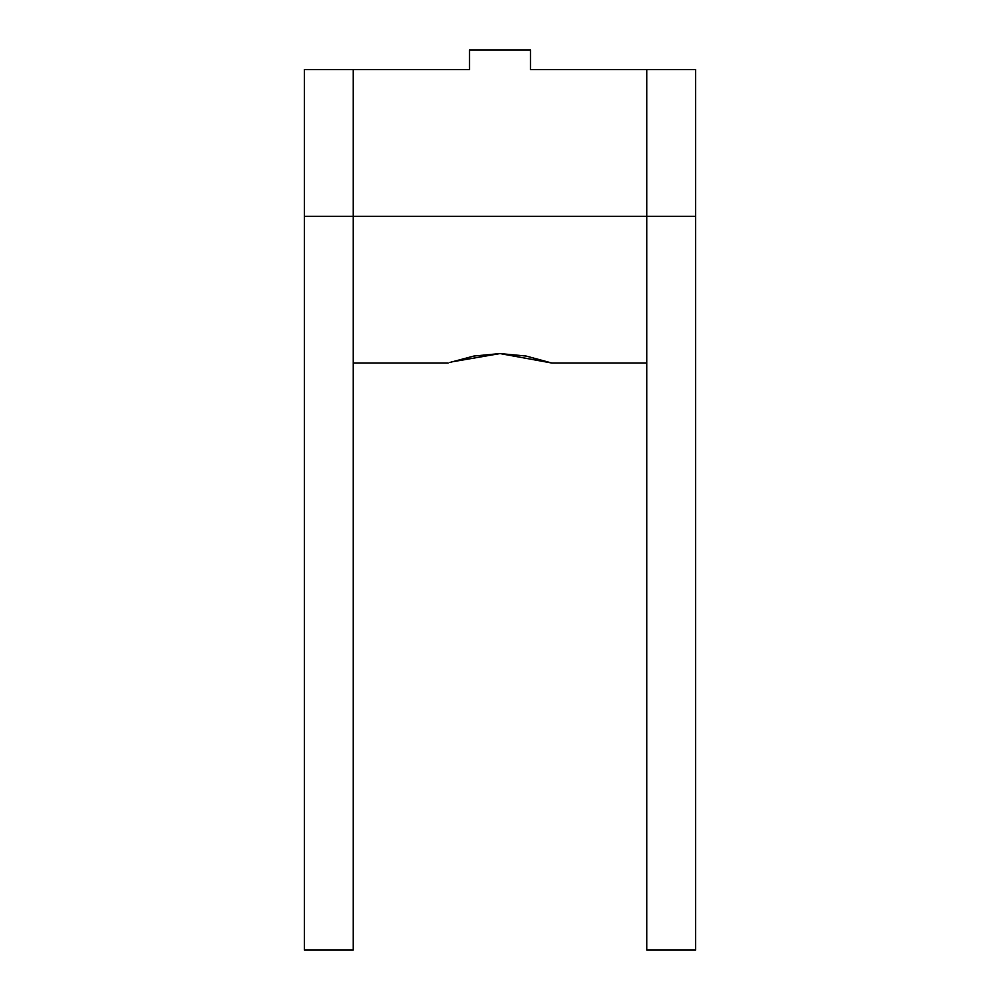 <?xml version="1.0" encoding="UTF-8"?>
<svg xmlns="http://www.w3.org/2000/svg" width="1000" height="1000" viewBox="0 0 1000 1000"><rect width="100%" height="100%" fill="white"/><g stroke="black" fill="none" stroke-linecap="round" stroke-linejoin="round"><path stroke-width="1.5" d="M695.65 80.738L695.65 950L695.65 69.562L530.525 69.562L646.737 69.562L646.737 216.3L695.65 216.3L646.737 216.3L646.737 950L695.65 950L646.737 950L646.737 216.3L353.263 216.3L353.263 950L353.263 216.3L304.35 216.3L646.737 216.3L646.737 69.562M304.35 69.562L304.35 950L353.263 950L304.35 950L304.35 69.562L469.475 69.562L469.475 50L530.525 50L530.525 69.562L530.525 50L469.475 50L469.475 69.562L353.263 69.562L353.263 216.3L353.263 69.562M449.913 362.438L473.925 356.037L500 353.575L526.075 356.037L551.85 363.038L500 353.575L451.262 361.975M646.737 363.038L551.85 363.038M353.263 363.038L448.15 363.038"/></g></svg>
